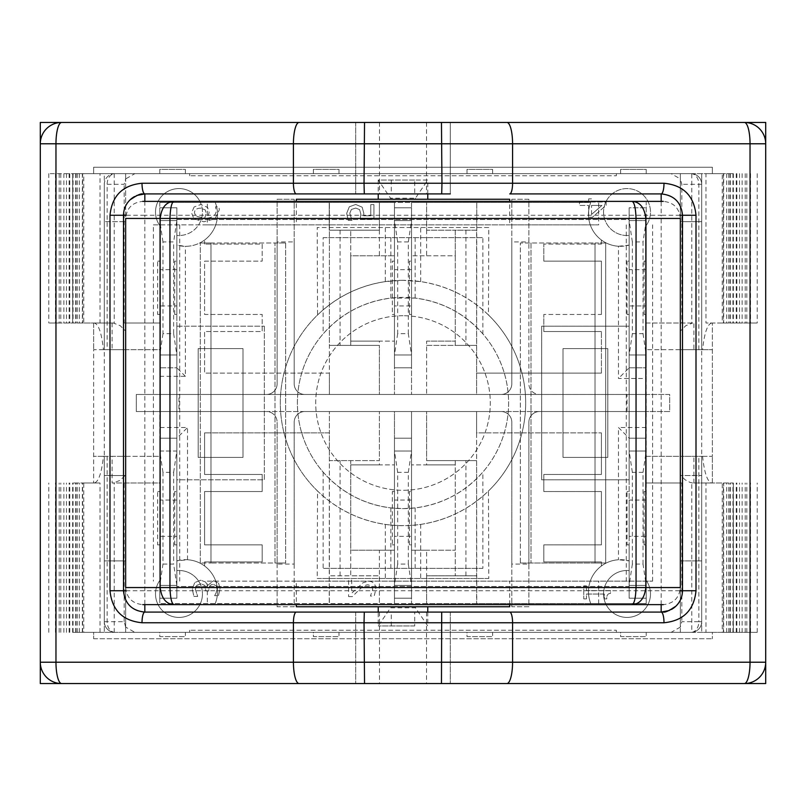 <?xml version="1.0" encoding="UTF-8"?>
<svg xmlns="http://www.w3.org/2000/svg" width="806" height="806" viewBox="0 0 806 806"><rect width="100%" height="100%" fill="white"/><g stroke="black" fill="none" stroke-linecap="round" stroke-linejoin="round"><path stroke-width="0.6" stroke-dasharray="4.03 3.02" d="M520.344 563.011L605.689 563.011L605.689 242.989L605.689 563.011L595.019 563.011L595.019 242.989L520.344 242.989L520.344 563.011L595.019 563.011L595.019 242.989L520.344 242.989L520.344 563.011M414.717 180.05L378.236 180.05L390.547 198.195L415.453 198.195L427.764 180.05L414.717 180.05L414.717 193.914L441.708 193.914L364.292 193.914M427.764 193.914L427.764 180.05L378.236 180.05L378.236 193.914M391.283 625.95L414.717 625.95L414.717 612.086L391.283 612.086L391.283 625.95L378.236 625.95L414.717 625.95M274.987 563.011L285.656 563.011L274.987 563.011L274.987 242.989L285.656 242.989L200.311 242.989L210.981 242.989L210.981 563.011L274.987 563.011L274.987 242.989L210.981 242.989L210.981 563.011L274.987 563.011L274.987 242.989L274.987 563.011M285.656 242.989L285.656 563.011L285.656 242.989M531.013 242.989L531.013 563.011L531.013 242.989M605.689 242.989L595.019 242.989L595.019 563.011L595.019 242.989L605.689 242.989M200.311 563.011L200.311 242.989L200.311 563.011L210.981 563.011L200.311 563.011M296.326 581.146L207.333 581.146L207.333 604.621L296.326 604.621L296.326 581.146L652.608 581.146L207.333 581.146M296.326 201.379L207.333 201.379L207.333 224.854L296.326 224.854L296.326 201.379L598.667 201.379L598.667 224.854L509.674 224.854L509.674 201.379M296.326 604.621L598.667 604.621L598.667 581.146M509.674 604.621L509.674 581.146M207.333 224.854L153.392 224.854L153.392 581.146M125.655 587.554C126.683 597.901 132.375 603.593 142.733 604.621L207.333 604.621M207.333 201.379L142.733 201.379C132.375 202.407 126.683 208.099 125.655 218.446M598.667 604.621L663.267 604.621C673.625 603.593 679.307 597.901 680.335 587.554M390.547 199.243L427.764 199.243L378.236 199.243L390.547 199.243L390.547 198.195M415.453 199.243L415.453 198.195M391.283 180.05L391.283 193.914L414.717 193.914M427.764 612.086L427.764 625.95L415.453 607.805L390.547 607.805L378.236 625.95L378.236 612.086M390.547 606.757L427.764 606.757L390.547 606.757L390.547 607.805M415.453 606.757L415.453 607.805M296.326 199.243L509.674 199.243M296.326 224.854L509.674 224.854M296.326 606.757L509.674 606.757M153.392 224.854L598.667 224.854M179.718 224.854L179.718 581.146M626.282 224.854L626.282 581.146M652.608 581.146L652.608 224.854M680.335 218.446C679.307 208.099 673.625 202.407 663.267 201.379L598.667 201.379M450.302 193.914L450.302 122.441L355.698 122.441L450.302 122.441L450.302 193.914L391.283 193.914M391.283 612.086L414.717 612.086M426.505 612.086L426.505 683.559L355.698 683.559L355.698 612.086L441.708 612.086M40.3 122.441L765.7 122.441L765.7 683.559L40.3 683.559L40.3 122.441M705.965 483.006L712.363 483.006L712.363 456.337L712.363 483.006L722.267 483.006L722.267 632.357L712.363 632.357L712.363 638.755L712.363 632.357L705.965 632.357L705.965 483.006L733.359 483.006L692.697 483.006L690.027 482.411L684.959 479.691L680.355 474.915L680.365 456.337L646.221 456.337L646.221 483.006L646.221 456.337L701.694 456.337L701.694 621.688L701.694 456.337L702.58 456.337L680.365 456.337L680.355 627.068L681.816 621.688L698.842 621.688A10.669 7.808 -90 0 1 691.024 632.357A10.669 10.669 0 0 0 701.694 621.688A10.669 10.669 0 0 1 691.024 632.357L114.976 632.357L159.779 632.357L159.779 636.619L185.38 636.619L185.38 632.357L313.393 632.357L313.393 636.619L338.994 636.619L338.994 632.357L467.006 632.357L467.006 636.619L492.607 636.619L492.607 632.357L620.62 632.357L620.62 636.619L646.221 636.619L646.221 632.357L691.024 632.357M722.267 632.357L757.217 632.357L701.694 632.357L701.694 456.337L712.363 456.337L712.363 349.663L701.694 349.663L712.363 349.663L712.363 322.994L712.363 456.337L701.694 456.337L701.694 184.312A10.669 10.669 0 0 0 691.024 173.643L646.221 173.643L646.221 169.381L620.62 169.381L620.62 173.643L492.607 173.643L492.607 169.381L467.006 169.381L467.006 173.643L338.994 173.643L338.994 169.381L313.393 169.381L313.393 173.643L185.38 173.643L185.38 169.381L159.779 169.381L159.779 173.643L114.976 173.643A10.669 10.669 0 0 0 104.306 184.312L104.306 349.663L125.645 349.663L125.645 221.65L125.635 349.663L159.779 349.663L159.779 322.994L159.779 349.663L104.306 349.663L104.306 221.65L125.645 221.65L104.306 221.65L104.306 349.663L125.635 349.663L125.635 456.337L125.645 178.932L124.184 184.312L107.158 184.312L107.158 349.663M722.267 322.994L705.965 322.994L705.965 173.643L722.267 173.643L722.267 322.994L757.217 322.994L705.965 322.994M712.363 173.643L712.363 167.245L93.637 167.245L93.637 173.643L93.637 167.245L712.363 167.245L712.363 173.643M83.733 173.643L100.035 173.643L100.035 322.994L72.641 322.994L113.303 322.994L120.225 325.705L125.645 331.085L125.635 456.337L125.635 349.663L103.42 349.663C101.586 332.777 98.503 323.891 94.151 322.994L48.783 322.994L83.733 322.994L83.733 173.643L82.625 173.643L82.625 322.994M100.035 322.994L93.637 322.994L93.637 349.663L93.637 322.994L83.733 322.994M103.42 349.663L93.637 349.663L93.637 483.006L93.637 349.663L104.306 349.663L104.306 184.312A10.669 10.669 0 0 1 114.976 173.643A10.669 7.808 -90 0 0 107.158 184.312L104.306 184.312M83.733 632.357L125.645 632.357L72.641 632.357L100.035 632.357L93.637 632.357L93.637 638.755L93.637 632.357L83.733 632.357L83.733 483.006L100.035 483.006L72.641 483.006L94.151 483.006C98.503 482.109 101.586 473.223 103.42 456.337L125.645 456.337L125.645 474.915L120.225 480.295L113.303 483.006M93.637 638.755L712.363 638.755L93.637 638.755M61.639 122.441A21.339 21.339 0 0 0 40.3 143.78L40.3 662.22A21.339 21.339 0 0 0 61.639 683.559L744.361 683.559A21.339 21.339 0 0 0 765.7 662.22L765.7 143.78A21.339 21.339 0 0 0 744.361 122.441L61.639 122.441M83.733 483.006L94.151 483.006M82.625 632.357L82.625 483.006M94.151 322.994L113.303 322.994M100.035 632.357L100.035 483.006M82.625 173.643L48.783 173.643L104.306 173.643L104.306 632.357L104.306 456.337L93.637 456.337L104.306 456.337L104.306 621.688A10.669 10.669 0 0 0 114.976 632.357A10.669 10.669 0 0 1 104.306 621.688L104.306 456.337L103.42 456.337M104.306 349.663L104.306 173.643L125.645 173.643L72.641 173.643L100.035 173.643M632.357 333.664L643.027 333.664L643.027 241.921L632.357 241.921L632.357 333.664L629.154 354.993L629.154 367.798L646.221 367.798L629.154 367.798L629.154 207.787L646.221 207.787L629.154 207.787L646.221 207.787L629.154 207.787L629.154 261.124L627.018 261.124L627.018 314.461L629.154 314.461L629.154 261.124L627.018 261.124M627.018 314.461L629.154 314.461L629.154 367.798L629.154 245.115A31.998 31.998 0 0 1 590.758 202.447L159.779 202.447L394.466 202.447L394.466 261.124L392.331 261.124L392.331 314.461L394.466 314.461L394.466 367.798L411.534 367.798L411.534 314.461L409.398 314.461L411.534 314.461L411.534 207.787L394.466 207.787L394.466 367.798L394.466 207.787L411.534 207.787L394.466 207.787L411.534 207.787L411.534 367.798L411.534 207.787L411.534 367.798L394.466 367.798L394.466 202.447L411.534 202.447L411.534 207.787L411.534 202.447L590.758 202.447A31.998 31.998 0 0 0 618.484 246.253L618.484 378.467L646.221 378.467L646.221 438.202L629.154 438.202L629.154 491.539L627.018 491.539L627.018 544.876L629.154 544.876L629.154 598.213L646.221 598.213L646.221 544.876L644.085 544.876L646.221 544.876L646.221 225.539L646.221 367.798L646.221 314.461L644.085 314.461L646.221 314.461L646.221 202.447L646.221 378.467M618.484 246.253L629.154 245.115L629.154 235.412A23.465 23.465 0 0 1 605.608 202.447A23.465 23.465 0 0 1 638.624 191.647A23.465 23.465 0 0 1 646.221 225.539A23.465 23.465 0 0 0 638.624 191.647A23.465 23.465 0 0 0 605.608 202.447A23.465 23.465 0 0 0 629.154 235.412L629.154 207.787L629.154 220.582L646.221 220.582L643.027 241.921M646.221 305.927L646.221 269.657L646.221 305.927L629.154 305.927L629.154 269.657L629.154 305.927M644.085 314.461L644.085 261.124L646.221 261.124L644.085 261.124M643.027 333.664L646.221 354.993L629.154 354.993L646.221 354.993M632.357 241.921L629.154 220.582L629.154 354.993M629.154 220.582L646.221 220.582M629.154 367.798L646.221 367.798L629.154 367.798L618.484 378.467M722.267 173.643L125.645 173.643L125.645 331.085M693.916 349.663L646.221 349.663L680.365 349.663L680.355 456.337L680.365 349.663L701.694 349.663L701.694 221.65L701.694 349.663L702.58 349.663L680.365 349.663L680.355 221.65L680.355 349.663L701.694 349.663L693.916 349.663L693.916 322.994L646.221 322.994L646.221 349.663L646.221 322.994L680.355 322.994L680.355 349.663L680.355 331.085L685.775 325.705L692.697 322.994M125.645 474.915L125.645 632.357L680.355 632.357L680.355 474.915M194.085 207.001L191.576 212.965L193.994 218.839L203.847 221.781L215.001 218.859L219.303 209.832L218.93 206.799L215.494 206.799L216.21 210.306C216.179 214.859 213.217 217.459 207.303 218.104L209.167 212.552L207.585 207.384L200.785 204.492L194.085 207.001L200.785 204.492L207.585 207.384L209.167 212.552L207.303 218.104C213.217 217.459 216.179 214.859 216.21 210.306L215.494 206.799L218.93 206.799L219.303 209.832L215.001 218.859L203.847 221.781L193.994 218.839L191.576 212.965L194.085 207.001M583.745 598.888L586.466 598.888L586.466 594.042L604.339 594.042L604.339 598.888L606.777 598.888C606.575 595.332 607.815 593.498 610.495 593.377L610.495 590.607L586.466 590.607L586.466 585.881L583.745 585.881L583.745 598.888L583.745 585.881L586.466 585.881L586.466 590.607L610.495 590.607L610.495 593.377C607.815 593.498 606.575 595.332 606.777 598.888L604.339 598.888L604.339 594.042L586.466 594.042L586.466 598.888L583.745 598.888M216.129 592.823L214.638 595.674L218.426 595.674L220.068 588.712L218.557 583.091L213.63 580.713L207.404 585.64L205.671 582.053L200.744 580.199L194.74 582.557L192.271 589.126L193.914 596.41L197.702 596.41L195.364 589.337L196.855 585.297L201.006 583.826L204.875 585.428L205.822 590.959L208.784 590.959L208.784 589.77C208.825 586.365 210.316 584.562 213.258 584.35L216.159 585.75L216.975 588.995L216.129 592.823L216.975 588.995L216.159 585.75L213.258 584.35C210.316 584.562 208.825 586.365 208.784 589.77L208.784 590.959L205.822 590.959L204.875 585.428L201.006 583.826L196.855 585.297L195.364 589.337L197.702 596.41L193.914 596.41L192.271 589.126L194.74 582.557L200.744 580.199L205.671 582.053L207.404 585.64L213.63 580.713L218.557 583.091L220.068 588.712L218.426 595.674L214.638 595.674L216.129 592.823M348.595 596.581L352.373 596.581L358.791 590.143C362.771 586.355 365.944 584.602 368.302 584.874L371.657 586.194L372.735 589.458L370.428 596.027L374.226 596.027L375.828 589.196C375.636 584.048 373.188 581.398 368.503 581.237L363.163 582.627L351.688 593.236L351.688 580.139L348.595 580.139L348.595 596.581L348.595 580.139L351.688 580.139L351.688 593.236L363.163 582.627L368.503 581.237C373.188 581.398 375.636 584.048 375.828 589.196L374.226 596.027L370.428 596.027L372.735 589.458L371.657 586.194L368.302 584.874C365.944 584.602 362.771 586.355 358.791 590.143L352.373 596.581L348.595 596.581M588.652 202.024L579.484 202.024L579.484 205.459L588.652 205.459L588.652 217.237L592.41 217.237L606.162 205.308L606.162 202.024L591.523 202.024L591.523 198.85L588.652 198.85L588.652 202.024L588.652 198.85L591.523 198.85L591.523 202.024L606.162 202.024L606.162 205.308L592.41 217.237L588.652 217.237L588.652 205.459L579.484 205.459L579.484 202.024L588.652 202.024M349.3 206.81L346.691 213.358L348.202 220.34L351.98 220.34L349.784 213.288L351.396 209.449L355.748 208.079L359.587 209.6L360.826 213.963L360.171 219.232L373.924 219.232L373.924 204.603L370.79 204.603L370.79 215.796L363.677 215.796L363.828 213.378L362.166 207.192L355.718 204.452L349.3 206.81L355.718 204.452L362.166 207.192L363.828 213.378L363.677 215.796L370.79 215.796L370.79 204.603L373.924 204.603L373.924 219.232L360.171 219.232L360.826 213.963L359.587 209.6L355.748 208.079L351.396 209.449L349.784 213.288L351.98 220.34L348.202 220.34L346.691 213.358L349.3 206.81M392.331 544.876L394.466 544.876L394.466 491.539L392.331 491.539L392.331 544.876L394.466 544.876L394.466 598.213L411.534 598.213L411.534 544.876L409.398 544.876L411.534 544.876L411.534 438.202L394.466 438.202L394.466 491.539L392.331 491.539M178.982 411.534L136.305 411.534L136.305 394.466L178.982 394.466L178.982 411.534L266.454 411.534A10.669 10.669 0 0 1 277.123 422.203L277.123 564.079L294.19 564.079L294.19 422.203A10.669 10.669 0 0 1 304.859 411.534L501.141 411.534A10.669 10.669 0 0 1 511.81 422.203L511.81 606.757L528.877 606.757L528.877 422.203A10.669 10.669 0 0 1 539.546 411.534L669.695 411.534L669.695 394.466L539.546 394.466A10.669 10.669 0 0 1 528.877 383.797L528.877 199.243L511.81 199.243L511.81 383.797A10.669 10.669 0 0 1 501.141 394.466L304.859 394.466A10.669 10.669 0 0 1 294.19 383.797L294.19 199.243L277.123 199.243L277.123 383.797A10.669 10.669 0 0 1 266.454 394.466L136.305 394.466L136.305 411.534L266.454 411.534A10.669 10.669 0 0 1 277.123 422.203L277.123 606.757L294.19 606.757L294.19 422.203A10.669 10.669 0 0 1 304.859 411.534L501.141 411.534A10.669 10.669 0 0 1 511.81 422.203L511.81 564.079L528.877 564.079L528.877 606.757L511.81 606.757L511.81 564.079M157.644 544.876L159.779 544.876L159.779 598.213L176.846 598.213L176.846 544.876L174.711 544.876L176.846 544.876L176.846 438.202L159.779 438.202L159.779 491.539L157.644 491.539L157.644 544.876L159.779 544.876L159.779 491.539L157.644 491.539M157.644 314.461L159.779 314.461L159.779 367.798L176.846 367.798L176.846 314.461L174.711 314.461L176.846 314.461L176.846 207.787L159.779 207.787L159.779 261.124L157.644 261.124L157.644 314.461L159.779 314.461L159.779 261.124L157.644 261.124M392.331 314.461L394.466 314.461L394.466 261.124L392.331 261.124M394.466 305.927L394.466 269.657L394.466 305.927L411.534 305.927L411.534 269.657L411.534 305.927M394.466 367.798L411.534 367.798L411.534 394.466L411.534 367.798L394.466 367.798L394.466 394.466L394.466 367.798M409.398 314.461L409.398 261.124L411.534 261.124L409.398 261.124M408.33 333.664L408.33 241.921L397.67 241.921L397.67 333.664L408.33 333.664L411.534 354.993L394.466 354.993L411.534 354.993M408.33 241.921L411.534 220.582L394.466 220.582L411.534 220.582M397.67 241.921L394.466 220.582M397.67 333.664L394.466 354.993M627.018 544.876L629.154 544.876L629.154 491.539L627.018 491.539M629.154 438.202L629.154 598.213L629.154 438.202L646.221 438.202L629.154 438.202L646.221 438.202L646.221 598.213L629.154 598.213L629.154 438.202L618.484 427.533L618.484 559.747A31.998 31.998 0 0 0 601.417 565.973L601.417 561.943L601.417 565.973A31.998 31.998 0 0 0 590.758 603.553L476.608 603.553L476.608 460.609L426.616 460.609L476.608 460.609L476.608 411.534L646.221 411.534L159.779 411.534L159.779 367.798L176.846 367.798L159.779 367.798L176.846 367.798L176.846 207.787L159.779 207.787L176.846 207.787L176.846 367.798L176.846 245.115L185.38 246.314A31.998 31.998 0 0 0 204.583 240.027L204.583 244.057L204.583 240.027A31.998 31.998 0 0 0 215.242 202.447A31.998 31.998 0 0 1 176.846 245.115L176.846 235.412A23.465 23.465 0 0 0 200.392 202.447A23.465 23.465 0 0 1 176.846 235.412L176.846 207.787L159.779 207.787L159.779 220.582L176.846 220.582L173.643 241.921L162.973 241.921L162.973 333.664L173.643 333.664L173.643 241.921M629.154 536.343L629.154 500.073L629.154 536.343L646.221 536.343L646.221 500.073L646.221 536.343M629.154 598.213L646.221 598.213L646.221 580.461L646.221 598.213L629.154 598.213M644.085 544.876L644.085 491.539L646.221 491.539L644.085 491.539M643.027 564.079L643.027 472.336L632.357 472.336L632.357 564.079L643.027 564.079L646.221 585.418L629.154 585.418L646.221 585.418M643.027 472.336L646.221 451.007L629.154 451.007L646.221 451.007M632.357 472.336L629.154 451.007M632.357 564.079L629.154 585.418M411.534 438.202L394.466 438.202L394.466 598.213L394.466 438.202L411.534 438.202L411.534 598.213L411.534 438.202L411.534 598.213L394.466 598.213L394.466 438.202L411.534 438.202L411.534 411.534L411.534 438.202M394.466 536.343L394.466 500.073L394.466 536.343L411.534 536.343L411.534 500.073L411.534 536.343M394.466 598.213L411.534 598.213L411.534 603.553L411.534 598.213L394.466 598.213L394.466 603.553L394.466 598.213M409.398 544.876L409.398 491.539L411.534 491.539L409.398 491.539M408.33 564.079L408.33 472.336L397.67 472.336L397.67 564.079L408.33 564.079L411.534 585.418L394.466 585.418L411.534 585.418M408.33 472.336L411.534 451.007L394.466 451.007L411.534 451.007M397.67 472.336L394.466 451.007M397.67 564.079L394.466 585.418M162.973 564.079L173.643 564.079L173.643 472.336L162.973 472.336L162.973 564.079L159.779 585.418L159.779 598.213L176.846 598.213L159.779 598.213L159.779 438.202L176.846 438.202L159.779 438.202L159.779 411.534L379.384 411.534L379.384 460.609L329.392 460.609L329.392 411.534L329.392 432.872L204.583 432.872L329.392 432.872L329.241 603.553L329.241 575.816L379.384 575.816L379.384 603.553L426.616 603.553L426.616 575.816L426.616 603.553L476.759 603.553L476.608 432.872L601.417 432.872L476.608 432.872L476.608 411.534L426.616 411.534L426.616 460.609L426.616 411.534L394.466 411.534L394.466 438.202L394.466 411.534L379.384 411.534L379.384 460.609L350.731 460.609L350.731 575.816L329.392 575.816L329.392 460.609L350.731 460.609L350.731 550.216L394.466 550.216L379.384 550.216L379.384 603.553L329.241 603.553L329.241 575.816L329.392 603.553L159.779 603.553L646.221 603.553L646.221 580.461L646.221 603.553L590.758 603.553A31.998 31.998 0 0 1 629.154 560.885L618.484 559.747M162.973 333.664L159.779 354.993L159.779 367.798L159.779 207.787L159.779 603.553L159.779 580.461L159.779 598.213L176.846 598.213L176.846 438.202L176.846 560.885A31.998 31.998 0 0 1 215.242 603.553A31.998 31.998 0 0 0 187.516 559.747L176.846 560.885L176.846 438.202L187.516 427.533L159.779 427.533M176.846 305.927L176.846 269.657L176.846 305.927L159.779 305.927L159.779 269.657L159.779 305.927M174.711 314.461L174.711 261.124L176.846 261.124L174.711 261.124M173.643 333.664L176.846 354.993L159.779 354.993L176.846 354.993M162.973 241.921L159.779 220.582L159.779 354.993M159.779 220.582L176.846 220.582M162.973 472.336L159.779 451.007L159.779 438.202L176.846 438.202M176.846 536.343L176.846 500.073L176.846 536.343L159.779 536.343L159.779 500.073L159.779 536.343M174.711 544.876L174.711 491.539L176.846 491.539L174.711 491.539M173.643 472.336L176.846 451.007L159.779 451.007L159.779 585.418L176.846 585.418L173.643 564.079M159.779 451.007L176.846 451.007M159.779 585.418L176.846 585.418M701.694 173.643L701.694 349.663L701.694 173.643M701.694 456.337L701.694 632.357L680.355 632.357L691.77 632.357L691.77 482.834M124.184 322.994L159.779 322.994L124.184 322.994L124.184 184.312M104.306 621.688L124.184 621.688L125.645 627.068L125.645 483.006L159.779 483.006L159.779 456.337L159.779 483.006L112.084 483.006L125.645 483.006L125.645 456.337L159.779 456.337L112.084 456.337L112.084 483.006M124.184 621.688L124.184 483.006M681.816 483.006L646.221 483.006L681.816 483.006L681.816 621.688M159.779 202.447L159.779 225.539L159.779 202.447M482.854 333.896C464.74 313.534 442.172 301.605 415.14 298.089L390.86 298.089C363.828 301.605 341.26 313.534 323.146 333.896A105.606 105.606 0 0 0 323.146 472.104C341.26 492.466 363.828 504.395 390.86 507.911L403 508.606L415.14 507.911C442.172 504.395 464.74 492.466 482.854 472.104A105.606 105.606 0 0 0 482.854 333.896L482.854 237.649L323.146 237.649L323.146 333.896M323.146 237.649L482.854 237.649M482.854 568.351L323.146 568.351L482.854 568.351L482.854 472.104M323.146 472.104L323.146 568.351M176.846 219.514L629.154 219.514L629.154 586.486L176.846 586.486L176.846 219.514L176.846 586.486L629.154 586.486L629.154 219.514L176.846 219.514M607.815 348.595L563.011 348.595L563.011 457.405L607.815 457.405L607.815 348.595L607.815 457.405L563.011 457.405L563.011 348.595L607.815 348.595M198.185 457.405L242.989 457.405L242.989 348.595L198.185 348.595L198.185 457.405L198.185 348.595L242.989 348.595L242.989 457.405L198.185 457.405M385.318 281.606C359.224 285.636 336.636 296.769 317.534 314.995L317.211 227.514L488.789 227.514L488.466 314.995C469.364 296.769 446.776 285.636 420.682 281.606L403 280.327L385.318 281.606L385.318 227.514L317.211 227.514M488.789 227.514L385.318 227.514M488.789 314.995L488.466 314.995A122.673 122.673 0 0 1 488.466 491.005L488.789 578.486L317.211 578.486L317.534 491.005A122.673 122.673 0 0 1 317.534 314.995L317.211 314.995M541.682 479.812L541.682 326.188L629.154 326.188L629.154 479.812L541.682 479.812L541.682 326.188L629.154 326.188L629.154 479.812L541.682 479.812M264.318 326.188L264.318 479.812L176.846 479.812L176.846 326.188L264.318 326.188L176.846 326.188L176.846 479.812L264.318 479.812L264.318 326.188M317.211 491.005L317.534 491.005C336.636 509.231 359.224 520.364 385.318 524.394C397.106 526.006 408.894 526.006 420.682 524.394C446.776 520.364 469.364 509.231 488.466 491.005L488.789 491.005M488.789 578.486L317.211 578.486M403 280.327A122.673 122.673 0 0 0 296.759 464.337A122.673 122.673 0 0 0 509.241 464.337A122.673 122.673 0 0 0 403 280.327M403 315.72A87.28 87.28 0 0 0 327.407 446.645A87.28 87.28 0 0 0 478.593 446.645A87.28 87.28 0 0 0 403 315.72A87.28 87.28 0 0 1 478.593 446.645A87.28 87.28 0 0 1 327.407 446.645A87.28 87.28 0 0 1 403 315.72M403 508.606A105.606 105.606 0 0 0 494.461 350.197A105.606 105.606 0 0 0 311.539 350.197A105.606 105.606 0 0 0 403 508.606M125.645 475.54L104.306 475.54L104.306 560.885L125.645 560.885L125.645 475.54L125.645 560.885L125.645 475.54L104.306 475.54L104.306 560.885L125.645 560.885M680.355 560.885L701.694 560.885L701.694 475.54L701.694 560.885L680.355 560.885L680.355 475.54L701.694 475.54L680.355 475.54L680.355 560.885L680.355 475.54M680.355 221.65L701.694 221.65L680.355 221.65M711.849 322.994C707.497 323.891 704.414 332.777 702.58 349.663M681.816 322.994L680.355 322.994L680.355 178.932L681.816 184.312L681.816 322.994L693.916 322.994M680.355 349.663L680.355 245.115M680.355 331.085L680.355 173.643L691.77 173.643L691.77 323.166M746.819 173.643L746.819 322.994M750.517 173.643L750.517 322.994M757.217 173.643L757.217 322.994M691.77 173.643L733.359 173.643L723.657 173.643L723.657 322.994M723.657 173.643L705.965 173.643M723.375 173.643L723.375 322.994M730.317 173.643L730.317 322.994M726.71 173.643L726.71 322.994M732.946 173.643L732.946 322.994M730.004 173.643L730.004 322.994M736.241 173.643L736.241 322.994M733.289 173.643L733.289 322.994M739.525 173.643L739.525 322.994M736.855 173.643L736.855 322.994M745.218 173.643L745.218 322.994M742.114 173.643L742.114 322.994M693.916 483.006L693.916 456.337M702.58 456.337C704.414 473.223 707.497 482.109 711.849 483.006L722.267 483.006M711.849 483.006L692.697 483.006M742.114 632.357L742.114 483.006M750.517 632.357L750.517 483.006M745.218 632.357L745.218 483.006M736.855 632.357L736.855 483.006M739.525 632.357L739.525 483.006M733.289 632.357L733.289 483.006M736.241 632.357L736.241 483.006M730.004 632.357L730.004 483.006M732.946 632.357L732.946 483.006M726.71 632.357L726.71 483.006M730.317 632.357L730.317 483.006M723.375 632.357L723.375 483.006M746.819 632.357L746.819 483.006M757.217 632.357L757.217 483.006M691.77 632.357L733.359 632.357L723.657 632.357L723.657 483.006M723.657 632.357L705.965 632.357M698.842 349.663L698.842 184.312A10.669 7.808 90 0 0 691.024 173.643A10.669 10.669 0 0 1 701.694 184.312L701.694 349.663M112.084 322.994L112.084 349.663M63.886 173.643L63.886 322.994M55.483 173.643L55.483 322.994M60.782 173.643L60.782 322.994M69.145 173.643L69.145 322.994M66.475 173.643L66.475 322.994M72.711 173.643L72.711 322.994M69.759 173.643L69.759 322.994M75.996 173.643L75.996 322.994M73.054 173.643L73.054 322.994M79.29 173.643L79.29 322.994M75.683 173.643L75.683 322.994M59.181 173.643L59.181 322.994M48.783 173.643L48.783 322.994M114.23 173.643L114.23 323.166M82.343 173.643L82.343 322.994M63.886 632.357L63.886 483.006M60.782 632.357L60.782 483.006M55.483 632.357L55.483 483.006M59.181 632.357L59.181 483.006M48.783 632.357L48.783 483.006M75.996 632.357L75.996 483.006M73.054 632.357L73.054 483.006M69.759 632.357L69.759 483.006M72.711 632.357L72.711 483.006M66.475 632.357L66.475 483.006M69.145 632.357L69.145 483.006M75.683 632.357L75.683 483.006M79.29 632.357L79.29 483.006M114.23 632.357L114.23 482.834M82.343 632.357L82.343 483.006M104.306 456.337L112.084 456.337M680.355 627.068L671.136 632.357L680.355 632.357L125.645 632.357L125.645 627.068L134.864 632.357L125.645 632.357L125.645 173.643L671.136 173.643L680.355 178.932L680.355 173.643L680.355 627.068M646.221 632.357L620.62 632.357L620.62 636.619L646.221 636.619L646.221 632.357M492.607 632.357L467.006 632.357L467.006 636.619L492.607 636.619L492.607 632.357M338.994 632.357L313.393 632.357L313.393 636.619L338.994 636.619L338.994 632.357M185.38 632.357L159.779 632.357L159.779 636.619L185.38 636.619L185.38 632.357M107.158 456.337L107.158 621.688A10.669 7.808 -90 0 0 114.976 632.357M691.024 173.643L125.645 173.643L125.645 178.932L134.864 173.643L114.976 173.643M159.779 173.643L185.38 173.643L185.38 169.381L159.779 169.381L159.779 173.643M313.393 173.643L338.994 173.643L338.994 169.381L313.393 169.381L313.393 173.643M467.006 173.643L492.607 173.643L492.607 169.381L467.006 169.381L467.006 173.643M620.62 173.643L646.221 173.643L646.221 169.381L620.62 169.381L620.62 173.643M426.505 122.441L426.505 193.914M450.302 612.086L450.302 683.559L450.302 612.086M379.495 122.441L379.495 193.914M355.698 122.441L355.698 193.914L355.698 122.441M355.698 612.086L355.698 683.559L426.505 683.559M379.495 612.086L379.495 683.559M661.162 612.086A21.339 21.339 0 0 0 671.448 609.437M675.428 606.616A21.339 21.339 0 0 0 682.491 590.748L682.491 215.252A21.339 21.339 0 0 0 661.162 193.914M130.572 199.384A21.339 21.339 0 0 0 123.509 215.252L123.509 590.748A21.339 21.339 0 0 0 144.838 612.086M144.838 201.379L144.838 215.252L125.978 215.252M125.978 590.748L144.838 590.748L144.838 604.621M661.162 604.621L661.162 590.748L680.012 590.748M680.012 215.252L661.162 215.252L661.162 201.379M144.838 193.914A21.339 21.339 0 0 0 134.552 196.563M125.645 245.115L125.645 349.663M200.392 603.553A23.465 23.465 0 0 1 167.376 614.353A23.465 23.465 0 0 1 159.779 580.461A23.465 23.465 0 0 0 167.376 614.353A23.465 23.465 0 0 0 200.392 603.553A23.465 23.465 0 0 0 176.846 570.588A23.465 23.465 0 0 1 200.392 603.553M159.779 225.539A23.465 23.465 0 0 1 167.376 191.647A23.465 23.465 0 0 1 200.392 202.447A23.465 23.465 0 0 0 167.376 191.647A23.465 23.465 0 0 0 159.779 225.539M646.221 580.461A23.465 23.465 0 0 1 638.624 614.353A23.465 23.465 0 0 1 605.608 603.553A23.465 23.465 0 0 1 629.154 570.588A23.465 23.465 0 0 0 605.608 603.553A23.465 23.465 0 0 0 638.624 614.353A23.465 23.465 0 0 0 646.221 580.461M616.348 173.643L616.348 175.779L189.652 175.779L616.348 175.779L616.348 173.643L189.652 173.643L189.652 175.779L189.652 173.643L616.348 173.643M616.348 632.357L616.348 630.221L189.652 630.221L616.348 630.221L616.348 632.357L189.652 632.357L616.348 632.357M189.652 632.357L189.652 630.221L189.652 632.357M200.634 208.119C196.533 208.291 194.488 209.892 194.488 212.935C194.488 209.892 196.533 208.291 200.634 208.119L205.278 209.933L206.205 213.348L204.734 218.104L195.999 216.27L194.488 212.935L195.999 216.27L204.734 218.104L206.205 213.348L205.278 209.933L200.634 208.119M591.523 214.426L591.523 205.459L591.523 214.426L601.941 205.459L591.523 214.426M591.523 205.459L601.941 205.459L591.523 205.459M426.616 575.816L476.759 575.816L426.616 575.816L426.616 550.216L411.534 550.216L455.269 550.216L426.616 550.216M426.616 464.871L455.269 464.871L411.534 464.871L426.616 464.871L426.616 460.609M455.269 460.609L455.269 575.816L455.269 460.609M379.384 550.216L350.731 550.216L350.731 575.816L379.384 575.816M379.384 464.871L350.731 464.871L394.466 464.871L379.384 464.871L379.384 460.609M426.616 255.784L455.269 255.784L455.269 230.184L476.608 230.184L476.608 345.391L455.269 345.391L455.269 230.184L426.616 230.184L426.616 202.447L426.616 230.184L476.759 230.184L476.608 394.466L426.616 394.466L426.616 345.391L455.269 345.391L455.269 255.784L411.534 255.784L426.616 255.784L426.616 230.184M476.759 202.447L476.759 230.184L476.759 202.447M426.616 345.391L476.608 345.391L476.608 394.466L646.221 394.466L159.779 394.466L329.392 394.466L329.392 373.128L204.583 373.128L204.583 331.528L262.192 331.528L262.192 314.461L204.583 314.461L204.583 261.124L262.192 261.124L262.192 244.057L204.583 244.057L262.192 244.057L262.192 261.124L204.583 261.124L204.583 314.461L262.192 314.461L262.192 331.528L204.583 331.528L204.583 373.128L329.392 373.128L329.392 202.447L329.392 345.391L379.384 345.391L329.392 345.391L329.392 394.466L379.384 394.466L379.384 345.391L379.384 394.466L426.616 394.466L426.616 341.129L455.269 341.129L426.616 341.129M601.417 244.057L601.417 240.027L601.417 244.057L543.808 244.057L601.417 244.057M543.808 261.124L543.808 244.057L543.808 261.124L601.417 261.124L543.808 261.124M601.417 314.461L601.417 261.124L601.417 314.461L543.808 314.461L601.417 314.461M543.808 331.528L543.808 314.461L543.808 331.528L601.417 331.528L543.808 331.528M601.417 373.128L601.417 331.528L601.417 373.128L476.608 373.128L601.417 373.128M601.417 432.872L601.417 474.472L543.808 474.472L543.808 491.539L601.417 491.539L601.417 544.876L543.808 544.876L543.808 561.943L601.417 561.943L543.808 561.943L543.808 544.876L601.417 544.876L601.417 491.539L543.808 491.539L543.808 474.472L601.417 474.472L601.417 432.872M646.221 427.533L618.484 427.533M204.583 432.872L204.583 474.472L262.192 474.472L262.192 491.539L204.583 491.539L204.583 544.876L262.192 544.876L262.192 561.943L204.583 561.943L204.583 565.973L204.583 561.943L262.192 561.943L262.192 544.876L204.583 544.876L204.583 491.539L262.192 491.539L262.192 474.472L204.583 474.472L204.583 432.872M187.516 559.747L187.516 427.533M329.241 202.447L329.241 230.184L379.384 230.184L379.384 202.447L379.384 230.184L329.241 230.184L329.241 202.447M379.384 341.129L350.731 341.129L394.466 341.129L379.384 341.129L379.384 345.391M350.731 345.391L350.731 255.784L394.466 255.784L350.731 255.784L350.731 230.184L350.731 345.391M159.779 376.331L185.38 376.331L185.38 246.314M379.384 230.184L379.384 255.784M185.38 376.331L176.846 367.798M465.939 575.816L465.939 460.609M465.939 230.184L465.939 345.391M340.061 575.816L340.061 460.609M340.061 230.184L340.061 345.391M294.19 564.079L294.19 606.757L277.123 606.757L277.123 564.079M528.877 564.079L528.877 422.203A10.669 10.669 0 0 1 539.546 411.534L627.018 411.534L627.018 394.466L669.695 394.466L669.695 411.534L627.018 411.534M511.81 241.921L511.81 199.243L528.877 199.243L528.877 241.921L511.81 241.921L511.81 383.797A10.669 10.669 0 0 1 501.141 394.466L304.859 394.466A10.669 10.669 0 0 1 294.19 383.797L294.19 241.921L277.123 241.921L277.123 383.797A10.669 10.669 0 0 1 266.454 394.466L178.982 394.466M277.123 241.921L277.123 199.243L294.19 199.243L294.19 241.921M627.018 394.466L539.546 394.466A10.669 10.669 0 0 1 528.877 383.797L528.877 241.921M210.981 242.989L210.981 563.011L210.981 242.989M415.14 298.089L415.14 237.649M390.86 237.649L390.86 298.089M415.14 568.351L415.14 507.911M390.86 507.911L390.86 568.351M420.682 281.606L420.682 227.514M144.838 590.748L144.838 215.252L661.162 215.252L661.162 590.748L144.838 590.748M385.318 524.394L385.318 578.486M420.682 524.394L420.682 578.486M728.735 173.643L728.735 322.994M701.694 621.688L698.842 621.688L698.842 456.337M728.735 632.357L728.735 483.006M701.694 184.312L681.816 184.312M77.265 173.643L77.265 322.994M77.265 632.357L77.265 483.006M646.221 269.657L629.154 269.657M411.534 269.657L394.466 269.657M646.221 500.073L629.154 500.073M411.534 500.073L394.466 500.073M176.846 269.657L159.779 269.657M176.846 500.073L159.779 500.073M733.359 173.643L733.359 322.994M733.359 483.006L733.359 632.357M72.641 322.994L72.641 173.643M72.641 632.357L72.641 483.006"/><path stroke-width="1.21" d="M142.733 604.621L174.197 604.621C171.789 604.248 170.378 598.556 169.955 587.554L125.655 587.554L125.655 218.446L169.955 218.446C170.368 207.404 171.789 201.712 174.197 201.379C166.227 201.712 161.543 207.404 160.152 218.446L160.152 587.554C161.553 598.556 166.227 604.248 174.197 604.621L663.267 604.621M378.236 199.243L378.236 193.914M427.764 199.243L427.764 193.914M378.236 606.757L378.236 612.086M427.764 606.757L427.764 612.086M296.326 201.379L296.326 199.243L509.674 199.243L509.674 201.379M509.674 604.621L509.674 606.757L296.326 606.757L296.326 604.621M663.267 201.379L631.793 201.379C634.201 201.752 635.622 207.444 636.045 218.446L645.848 218.446C644.447 207.444 639.763 201.752 631.793 201.379L142.733 201.379M680.335 218.446L680.335 587.554L636.045 587.554C635.622 598.556 634.201 604.248 631.793 604.621C639.763 604.248 644.447 598.556 645.848 587.554L645.848 218.446L680.335 218.446M509.735 193.914L661.162 193.914L509.735 193.914A10.669 2.841 -90 0 0 512.576 183.244L441.96 183.244L441.466 122.441L364.534 122.441L364.04 183.244L142.007 183.244C122.603 185.179 111.943 195.848 109.999 215.252L109.999 590.748C111.943 610.152 122.603 620.822 142.007 622.756L364.04 622.756L364.534 683.559L450.302 683.559L441.466 683.559L441.708 612.086L144.838 612.086L355.698 612.086M441.708 193.914L441.96 183.244L364.04 183.244L364.292 193.914L144.838 193.914L450.302 193.914M661.162 201.379L661.162 193.914C674.088 195.203 681.201 202.316 682.491 215.252L682.491 590.748C682.39 596.783 680.193 601.921 675.912 606.162L669.03 610.575L661.162 612.086L441.708 612.086L661.162 612.086A10.669 2.841 90 0 1 663.993 622.756C683.397 620.822 694.057 610.152 696.001 590.748L696.001 215.252C694.057 195.848 683.397 185.179 663.993 183.244L512.576 183.244L512.576 143.78A21.339 5.672 -90 0 0 506.903 122.441L441.466 122.441M40.3 122.441L61.639 122.441A21.339 21.339 0 0 0 40.3 143.78L40.3 122.441M765.7 122.441L765.7 143.78A21.339 21.339 0 0 0 744.361 122.441L765.7 122.441M765.7 683.559L744.361 683.559A21.339 21.339 0 0 0 765.7 662.22L765.7 683.559M40.3 683.559L40.3 662.22A21.339 21.339 0 0 0 61.639 683.559L40.3 683.559M506.903 122.441L744.361 122.441A21.339 5.672 90 0 1 750.033 143.78L765.7 143.78L765.7 662.22L293.424 662.22A21.339 5.672 90 0 0 299.097 683.559L61.639 683.559A21.339 5.672 -90 0 1 55.967 662.22L40.3 662.22L40.3 143.78L55.967 143.78A21.339 5.672 -90 0 1 61.639 122.441L364.534 122.441M296.265 612.086A10.669 2.841 90 0 0 293.424 622.756L293.424 662.22L55.967 662.22L55.967 143.78L750.033 143.78L750.033 662.22A21.339 5.672 90 0 1 744.361 683.559L441.466 683.559M299.097 683.559L364.534 683.559M364.292 612.086L364.04 622.756L512.576 622.756L512.576 662.22A21.339 5.672 90 0 1 506.903 683.559M661.162 193.914A10.669 2.841 -90 0 0 663.993 183.244M144.838 604.621L144.838 612.086A10.669 2.841 90 0 0 142.007 622.756M144.838 612.086C131.912 610.797 124.799 603.684 123.509 590.748L123.509 215.252C123.61 209.217 125.807 204.079 130.088 199.838L136.97 195.425L144.838 193.914A10.669 2.841 -90 0 1 142.007 183.244M671.448 609.437A21.339 21.339 0 0 0 675.428 606.616M125.978 215.252L109.999 215.252M109.999 590.748L125.978 590.748M661.162 612.086L661.162 604.621M680.012 590.748L696.001 590.748M696.001 215.252L680.012 215.252M144.838 193.914L144.838 201.379M134.552 196.563A21.339 21.339 0 0 0 130.572 199.384M169.955 218.446L636.045 218.446L636.045 587.554L169.955 587.554L169.955 218.446M296.265 193.914A10.669 2.841 -90 0 1 293.424 183.244L293.424 143.78A21.339 5.672 -90 0 1 299.097 122.441M509.735 612.086A10.669 2.841 90 0 1 512.576 622.756L663.993 622.756M675.902 606.162C669.171 610.777 664.879 612.721 663.056 611.996M130.098 199.838C136.829 195.223 141.121 193.279 142.944 194.004"/></g></svg>
